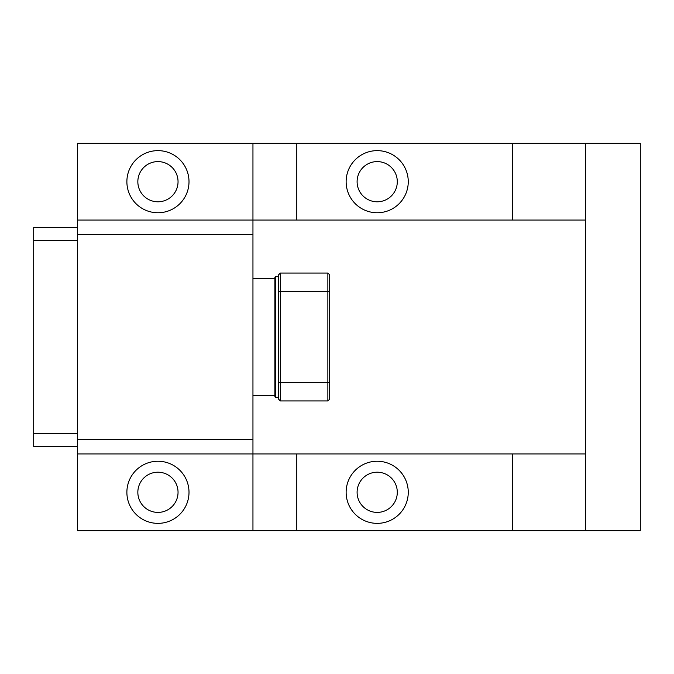 <?xml version="1.0" encoding="UTF-8"?>
<svg xmlns="http://www.w3.org/2000/svg" width="674" height="674" viewBox="0 0 674 674"><rect width="100%" height="100%" fill="white"/><g stroke="black" fill="none" stroke-linecap="round" stroke-linejoin="round"><path stroke-width="1.01" d="M77.552 240.315L33.7 240.315L33.7 227.374L77.552 227.374M77.552 433.685L33.7 433.685L33.7 240.315M77.552 446.626L33.7 446.626L33.7 433.685M512.4 220.061L296.804 220.061L296.804 143.326L512.4 143.326L512.4 220.061L585.487 220.061M512.4 143.326L640.3 143.326L640.3 530.674L585.487 530.674L585.487 143.326M346.133 181.694A31.063 31.063 0 0 1 377.196 150.639A31.063 31.063 0 0 1 408.259 181.694A31.063 31.063 0 0 1 377.196 212.757A31.063 31.063 0 0 1 346.133 181.694M77.552 234.678L252.952 234.678L252.952 439.322L77.552 439.322L77.552 143.326L252.952 143.326L252.952 220.061L296.804 220.061M296.804 143.326L252.952 143.326M77.552 439.322L77.552 530.674L252.952 530.674L252.952 453.939L77.552 453.939M126.88 181.694A31.063 31.063 0 0 1 157.943 150.639A31.063 31.063 0 0 1 189.006 181.694A31.063 31.063 0 0 1 157.943 212.757A31.063 31.063 0 0 1 126.88 181.694M585.487 453.939L512.4 453.939L512.4 530.674L585.487 530.674M512.4 530.674L252.952 530.674M512.4 453.939L252.952 453.939L252.952 439.322M252.952 234.678L252.952 220.061L77.552 220.061M357.102 181.694A20.102 20.102 0 0 0 377.196 201.796A20.102 20.102 0 0 0 397.298 181.694A20.102 20.102 0 0 0 377.196 161.6A20.102 20.102 0 0 0 357.102 181.694M137.841 181.694A20.102 20.102 0 0 0 157.943 201.796A20.102 20.102 0 0 0 178.046 181.694A20.102 20.102 0 0 0 157.943 161.6A20.102 20.102 0 0 0 137.841 181.694M357.102 492.306A20.102 20.102 0 0 0 377.196 512.4A20.102 20.102 0 0 0 397.298 492.306A20.102 20.102 0 0 0 377.196 472.204A20.102 20.102 0 0 0 357.102 492.306M137.841 492.306A20.102 20.102 0 0 0 157.943 512.4A20.102 20.102 0 0 0 178.046 492.306A20.102 20.102 0 0 0 157.943 472.204A20.102 20.102 0 0 0 137.841 492.306M126.88 492.306A31.063 31.063 0 0 1 157.943 461.243A31.063 31.063 0 0 1 189.006 492.306A31.063 31.063 0 0 1 157.943 523.361A31.063 31.063 0 0 1 126.88 492.306M296.804 530.674L296.804 453.939M346.133 492.306A31.063 31.063 0 0 1 377.196 461.243A31.063 31.063 0 0 1 408.259 492.306A31.063 31.063 0 0 1 377.196 523.361A31.063 31.063 0 0 1 346.133 492.306M252.952 278.531L274.882 278.531M252.952 395.469L274.882 395.469M278.531 397.298L275.607 397.298L275.607 276.702L278.531 276.702M278.531 291.952L280.359 291.362L280.359 400.946L278.531 399.118L278.531 274.882L280.359 273.054L327.867 273.054L327.867 382.638L280.359 382.638L278.531 382.048M275.607 276.702L274.882 277.435L274.882 396.565L275.607 397.298M280.359 400.946L327.867 400.946L329.696 399.118L329.696 290.047L329.696 291.952L327.867 291.362L280.359 291.362L280.359 273.054M327.867 400.946L327.867 382.638L329.696 382.048M329.696 291.952L329.696 274.882L327.867 273.054"/></g></svg>
